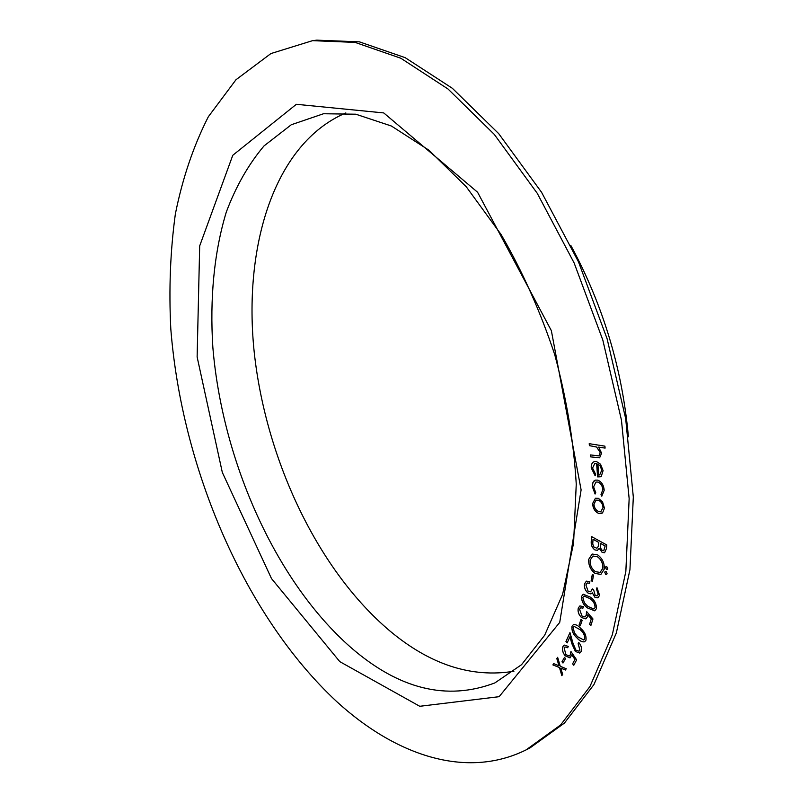 <?xml version="1.0" encoding="UTF-8"?>
<svg xmlns="http://www.w3.org/2000/svg" width="803" height="803" viewBox="0 0 803 803"><rect width="100%" height="100%" fill="white"/><g stroke="black" fill="none" stroke-linecap="round" stroke-linejoin="round"><path stroke-width="1.2" d="M564.509 657.346L565.533 658.58L562.983 663.017L561.97 661.792L564.509 657.346M579.907 650.149L578.14 643.685L578.722 642.41C581.302 645.522 582.105 648.573 581.121 651.554L579.756 653.07L575.38 651.444L571.897 643.805L569.919 636.789L567.189 642.892L565.954 641.557L569.969 632.563L573.021 643.344L575.932 650.139L578.973 651.173L579.967 650.119L578.14 643.685M581.021 619.374L582.135 620.438L580.248 625.838L579.134 624.784L581.021 619.374M581.563 596.378L583.209 594.2L590.356 597.141C594.521 600.002 596.539 603.836 596.438 608.644L594.742 610.842L587.525 607.961C583.42 605.02 581.432 601.156 581.563 596.378L583.239 594.19M592.333 574.296L593.537 575.139L592.373 581.472L591.169 580.619L592.333 574.296M606.817 566.667L607.801 568.815L607.289 569.578L606.416 569.447L605.432 567.309L606.817 566.667M591.681 536.645L606.777 544.966L606.426 548.6L604.599 552.725L602.16 552.424L599.209 548.308L597.552 550.296L594.973 549.975C592.223 547.987 590.978 545.217 591.219 541.674L591.681 536.645M604.197 490.282L601.768 496.184L601.005 494.447L602.812 489.76C602.481 485.925 600.875 483.366 597.994 482.071L595.896 482.081L593.608 486.889L595.776 492.801L595.073 494.046L592.273 486.397L592.564 483.426L593.738 481.168L595.224 480.124L597.823 480.134C601.638 481.83 603.766 485.213 604.197 490.282M589.201 443.688L604.89 446.137L605.101 448.104L598.657 447.1L601.608 453.173L599.62 457.82L590.647 456.877L590.436 454.93L598.877 455.893L600.222 452.571L596.629 447.05L589.412 445.645L589.201 443.688M336.598 701.491C394.875 754.85 465.66 779.793 526.055 749.912L560.574 724.989L589.964 686.505L612.318 634.842L625.848 571.405L629.15 498.663L621.452 420.12L602.812 340.04L574.145 262.982L537.207 193.242L494.297 134.412L447.994 88.982L400.838 58.248L355.087 42.388L312.538 40.662L270.912 53.56L235.972 79.748L208.318 116.776C193.493 145.925 182.502 178.346 175.355 214.03C170.306 250.948 168.791 289.261 170.808 328.959C181.799 468.29 244.564 615.74 336.598 701.491M592.564 468.079L595.675 474.372L595.153 475.818L591.259 467.938C591.038 464.646 592.002 462.558 594.15 461.665L596.549 461.554L600.514 464.184L603.093 470.608L601.337 476.179L597.603 476.892L596.619 463.512L594.712 463.592L592.564 468.079M602.561 501.915L604.458 508.179L602.541 512.956L598.456 513.328C594.862 511.511 592.905 508.259 592.594 503.581L595.424 498.241L598.486 498.362L602.561 501.915M597.703 554.913C602.401 558.426 604.589 563.164 604.268 569.106L600.885 574.406L595.143 573.462C590.506 569.919 588.368 565.212 588.719 559.34L592.152 554.04L597.703 554.913M606.104 571.565L607.088 573.703L606.576 574.476L605.703 574.336L604.729 572.198L606.104 571.565M598.215 594.27L596.589 589.362L596.96 587.676L599.62 595.334L597.854 597.823L594.842 597.221L592.353 592.865L590.707 593.869L587.926 592.995C585.116 590.426 583.982 587.384 584.504 583.901L586.361 581.141L589.864 581.673L589.512 583.289L587.234 582.978L585.889 584.975L588.157 591.289L590.617 591.801L592.333 588.86L593.648 589.864L595.224 595.515L597.121 595.866L598.265 594.24L596.589 589.362M592.965 618.952L590.898 625.477L589.583 624.302L591.269 618.932L587.726 614.807L587.435 616.814L585.849 618.882L581.482 617.527C578.582 614.616 577.518 611.434 578.301 607.981L579.886 605.914L583.38 606.646L582.908 608.192L580.72 607.771L579.545 609.216L582.014 616.031L585.016 616.975L586.25 615.309L586.511 611.414L592.965 618.952M572.007 626.22L573.412 624.634C575.831 624.312 578.301 625.597 580.82 628.488C584.775 631.881 586.491 635.795 585.979 640.222L584.604 641.798C582.135 642.199 579.615 640.945 577.056 638.024C573.161 634.571 571.485 630.636 572.007 626.22L573.442 624.614M576.624 659.865L573.794 665.245L572.599 663.86L574.918 659.434L571.796 654.857L570.02 657.898L565.161 655.8C562.552 652.468 561.829 649.336 563.003 646.405L564.268 645.1L568.313 646.425L567.651 647.72L565.011 646.937L564.128 647.82L565.864 654.586L569.227 656.031L570.24 654.957L570.943 651.494L576.624 659.865M560.263 666.289L566.245 668.738L565.422 670.023L560.775 668.086L562.652 674.39L561.839 675.664L559.46 667.554L552.886 664.914L553.699 663.629L558.938 665.747L556.83 658.59L557.633 657.316L560.263 666.289M526.055 749.912L529.87 748.005L564.449 723.061L593.919 684.598L616.343 632.985L629.943 569.648L633.316 497.037L625.688 418.654L607.098 338.756L578.491 261.868L541.573 192.298L498.683 133.619L452.37 88.31L405.184 57.665L359.383 41.846L316.773 40.15L312.538 40.662M345.842 112.942C273.943 143.566 242.867 246.912 254.34 353.37C266.194 460.37 317.958 570.421 390.138 631.168C430.358 664.733 471.622 678.093 513.92 671.258M628.398 436.732C622.315 368.968 603.103 305.16 570.762 245.306M605.101 448.074L598.657 447.1M599.65 457.81L590.647 456.877M590.707 456.857L590.496 454.94M598.938 455.873L600.222 452.571M600.283 452.551L596.629 447.05M596.689 447.03L589.412 445.645M589.472 445.625L589.261 443.698M595.174 475.757L591.259 467.938M591.319 467.918C591.098 464.646 592.052 462.558 594.18 461.655M600.293 476.811L597.603 476.892M597.663 476.872L596.619 463.512M596.679 463.492L594.772 463.572M600.413 466.252L597.884 463.993L598.707 475.095L599.741 474.854L601.758 470.287L600.413 466.252L597.884 463.993M601.758 470.287L600.353 466.282M599.741 474.854L601.698 470.307M601.828 496.154L601.005 494.447M601.056 494.427L602.812 489.76M602.872 489.74C602.541 485.905 600.935 483.346 598.054 482.051L597.994 482.071M598.054 482.051L595.926 482.071M595.103 493.996L592.273 486.397M592.333 486.377L592.975 482.402L595.254 480.114M601.678 513.448L598.456 513.328M598.516 513.308C594.923 511.491 592.965 508.239 592.654 503.561L592.594 503.581M592.654 503.561L595.455 498.231M600.905 511.531L603.083 507.606C602.782 504.023 601.256 501.554 598.506 500.219L596.077 500.149M598.436 511.451L600.875 511.551L603.023 507.626C602.722 504.043 601.196 501.574 598.446 500.239L596.047 500.159L593.969 504.113C594.22 507.657 595.716 510.096 598.436 511.451M604.629 552.705L602.16 552.424M602.22 552.404L599.209 548.308M597.583 550.286L594.973 549.975M595.033 549.955C592.283 547.957 591.038 545.197 591.279 541.644L591.219 541.674M591.279 541.644L591.731 536.675M598.215 546.592L598.797 542.406L593.036 539.225L592.744 544.053L593.989 547.084L596.91 548.248L598.215 546.592L598.747 542.426L592.975 539.255M603.806 550.707L605.171 545.92L600.263 543.27L600.293 547.726L602.34 550.527L603.746 550.728L605.111 545.95L600.263 543.27M596.91 548.248L598.155 546.612M600.915 574.396L595.143 573.462M595.204 573.432C590.566 569.889 588.418 565.182 588.77 559.31L588.719 559.34M588.77 559.31L592.182 554.02M597.502 556.73L592.915 556.007L590.155 560.183C589.864 564.981 591.61 568.805 595.404 571.656L600.092 572.429L602.862 568.233C603.093 563.395 601.306 559.561 597.502 556.73L592.915 556.007M600.092 572.429L602.802 568.263C603.033 563.425 601.246 559.591 597.442 556.76M607.319 569.568L606.416 569.447M606.476 569.427L605.432 567.309M605.492 567.279L605.974 566.516M606.606 574.456L605.703 574.336M605.763 574.316L604.729 572.198M604.779 572.178L605.261 571.415M592.383 581.412L591.169 580.619M591.229 580.589L592.383 574.326M596.649 589.332L597.01 587.716M597.884 597.813L594.842 597.221M594.903 597.201L592.353 592.865M591.349 593.688L590.707 593.869M590.757 593.849L587.926 592.995M587.977 592.975C585.176 590.396 584.042 587.364 584.564 583.871L584.504 583.901M584.564 583.871L586.391 581.131M589.522 583.239L587.234 582.978M590.647 591.791L592.373 588.89M597.181 595.846L598.265 594.24M594.762 610.832L587.525 607.961M587.585 607.931C583.48 605 581.492 601.136 581.623 596.358M593.919 609.005L595.113 607.55C595.003 603.736 593.297 600.754 589.994 598.596L584.032 595.987M595.063 607.58C594.943 603.766 593.236 600.785 589.934 598.626L584.002 595.997L582.817 597.482L584.413 602.872L587.886 606.456L593.889 609.015L595.113 607.55M590.918 625.417L589.583 624.302M589.643 624.272L591.269 618.932M591.329 618.912L587.726 614.807M585.879 618.862L581.482 617.527M581.543 617.507C578.642 614.586 577.578 611.404 578.351 607.951L578.301 607.981M578.351 607.951L579.917 605.904M582.918 608.142L580.75 607.761M585.066 616.945L586.25 615.309M586.31 615.289L586.581 611.485M580.268 625.778L579.134 624.784M579.184 624.754L581.061 619.414M584.634 641.778C582.165 642.159 579.666 640.904 577.116 637.994L577.056 638.024M577.116 637.994C573.222 634.551 571.535 630.616 572.067 626.189M583.781 639.991L584.745 638.967C584.935 635.414 583.46 632.342 580.328 629.763L574.145 626.41L573.181 627.464L574.346 632.754L577.548 636.689L583.751 640.011L584.684 638.997C584.875 635.444 583.41 632.373 580.268 629.783L574.145 626.41M578.2 643.655L578.752 642.44M579.786 653.05L575.38 651.444M575.43 651.424L571.957 643.775L569.919 636.789M567.219 642.832L565.954 641.557M566.015 641.537L569.979 632.634M579.003 651.163L579.967 650.119M573.824 665.195L572.599 663.86M572.649 663.84L574.918 659.434M574.968 659.404L571.796 654.857M570.05 657.888L565.161 655.8M565.212 655.77C562.602 652.438 561.889 649.316 563.064 646.375L563.003 646.405M563.064 646.375L564.298 645.08M567.681 647.66L565.011 646.937M569.247 656.021L570.24 654.957M570.291 654.927L570.993 651.574M563.023 662.957L561.97 661.792M562.03 661.762L564.539 657.376M565.453 669.983L560.775 668.086M561.879 675.594L559.46 667.554M559.52 667.524L552.886 664.914M552.946 664.894L553.729 663.639M556.83 658.59L558.938 665.747M556.891 658.56L557.643 657.356M339.789 661.632L419.758 706.289L499.135 696.683L559.721 622.415L581.111 489.9L551.36 330.655L477.574 192.228L383.734 112.922L296.357 104.3L232.78 155.28L199.686 245.919L197.126 356.954L222.321 472.415L271.494 578.572L339.789 661.632M350.7 647.338C398.82 689.245 446.88 701.099 494.879 682.911L521.548 664.693L544.685 635.203L562.602 594.361L573.573 543.28L576.253 484.139C573.733 441.65 566.537 398.439 554.692 354.524C540.329 311.373 522.472 271.384 501.122 234.556L466.242 186.728L428.892 150.181L391.402 126.021L355.829 114.207L323.539 113.745L291.298 124.736L264.026 145.915C248.428 164.444 235.841 186.527 226.265 212.173C214.04 252.493 209.734 298.726 212.845 347.277C222.27 460.912 275.549 581.322 350.7 647.338"/></g></svg>

